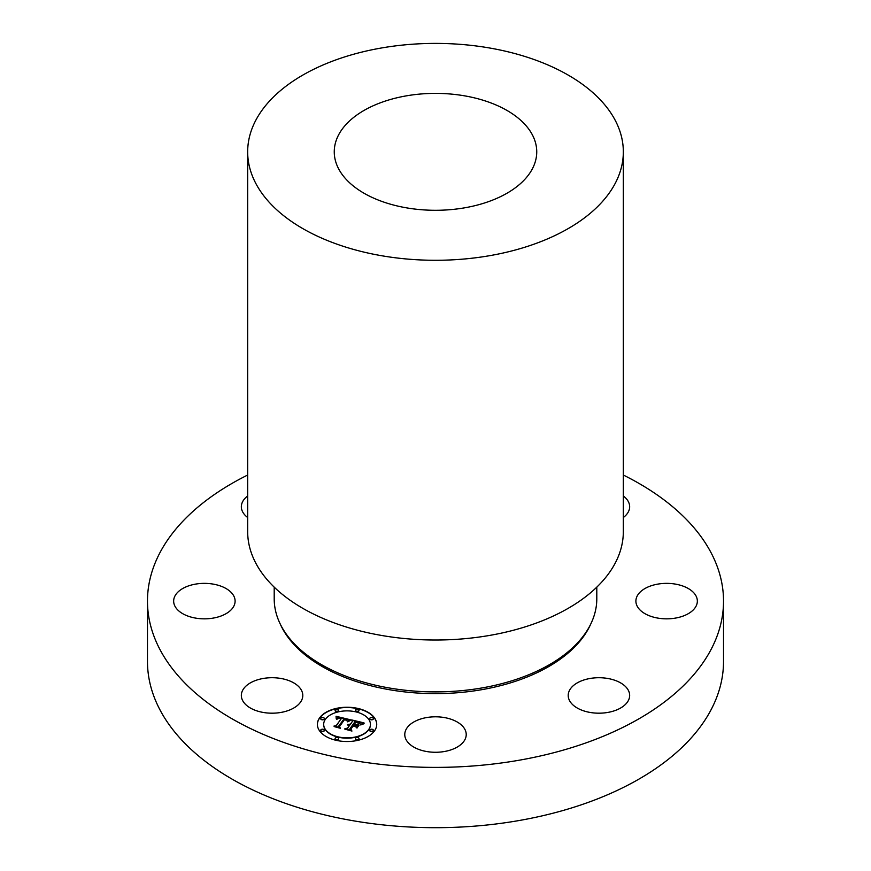 <?xml version="1.0" encoding="UTF-8"?>
<svg xmlns="http://www.w3.org/2000/svg" width="871" height="871" viewBox="0 0 871 871"><rect width="100%" height="100%" fill="white"/><g stroke="black" fill="none" stroke-linecap="round" stroke-linejoin="round"><path stroke-width="1.31" d="M263.423 712.478A30.725 17.736 180 0 1 241.343 695.461A30.725 17.736 180 0 1 280.723 678.433A30.725 17.736 180 0 1 302.792 695.461A30.725 17.736 180 0 1 263.423 712.478M623.331 475.033A288.029 166.296 180 0 1 723.529 601.099A288.029 166.296 180 0 1 516.59 760.666A288.029 166.296 180 0 1 147.471 601.099A288.029 166.296 180 0 1 247.669 475.033M177.412 609.602A30.725 17.736 180 0 1 173.656 601.099A30.725 17.736 180 0 1 196.77 583.918A30.725 17.736 180 0 1 231.338 592.596A30.725 17.736 180 0 1 235.105 601.099A30.725 17.736 180 0 1 211.98 618.29A30.725 17.736 180 0 1 177.412 609.602M247.669 517.526A30.725 17.736 180 0 1 241.343 506.748A30.725 17.736 180 0 1 242.595 501.75A30.725 17.736 180 0 1 247.669 495.969M623.331 495.969A30.725 17.736 180 0 1 629.657 506.748A30.725 17.736 180 0 1 623.331 517.526M693.588 592.596A30.725 17.736 180 0 1 697.344 601.099A30.725 17.736 180 0 1 674.23 618.29A30.725 17.736 180 0 1 639.662 609.602A30.725 17.736 180 0 1 635.895 601.099A30.725 17.736 180 0 1 659.02 583.918A30.725 17.736 180 0 1 693.588 592.596M628.405 700.447A30.725 17.736 180 0 1 594.555 713.011A30.725 17.736 180 0 1 568.208 695.461A30.725 17.736 180 0 1 569.449 690.463A30.725 17.736 180 0 1 603.298 677.899A30.725 17.736 180 0 1 629.657 695.461A30.725 17.736 180 0 1 628.405 700.447M450.231 750.105A30.725 17.736 180 0 1 404.775 734.536A30.725 17.736 180 0 1 420.769 718.978A30.725 17.736 180 0 1 466.225 734.536A30.725 17.736 180 0 1 450.231 750.105M374.465 730.943A29.679 17.137 0 0 0 376.729 724.378A29.679 17.137 0 0 0 352.842 707.579A29.679 17.137 0 0 0 319.635 717.824A29.679 17.137 0 0 0 317.382 724.378A29.679 17.137 0 0 0 341.258 741.188A29.679 17.137 0 0 0 374.465 730.943M723.529 601.099L723.529 661.394A288.029 166.296 180 0 1 516.59 820.961A288.029 166.296 180 0 1 147.471 661.394L147.471 601.099M376.729 724.53A29.679 17.137 0 0 0 352.722 707.851A29.679 17.137 0 0 0 319.635 718.107A29.679 17.137 0 0 0 317.382 724.53M596.798 587.152L596.798 598.769A161.298 93.121 180 0 1 480.912 688.123A161.298 93.121 180 0 1 274.202 598.769L274.202 587.152M323.674 724.53A23.386 13.501 0 0 0 323.674 724.672A23.386 13.501 0 0 0 342.488 737.911A23.386 13.501 0 0 0 368.651 729.833A23.386 13.501 0 0 0 370.436 724.672A23.386 13.501 0 0 0 370.436 724.53M355.422 710.377A1.796 1.034 0 0 0 355.412 710.518A1.796 1.034 0 0 0 356.849 711.531A1.796 1.034 0 0 0 358.863 710.91A1.796 1.034 0 0 0 359.004 710.518A1.796 1.034 0 0 0 358.983 710.377M369.783 730.388A1.796 1.034 0 0 0 369.761 730.529A1.796 1.034 0 0 0 371.209 731.542A1.796 1.034 0 0 0 373.224 730.921A1.796 1.034 0 0 0 373.365 730.529A1.796 1.034 0 0 0 373.343 730.388M369.783 718.662A1.796 1.034 0 0 0 369.761 718.804A1.796 1.034 0 0 0 371.209 719.827A1.796 1.034 0 0 0 373.224 719.206A1.796 1.034 0 0 0 373.365 718.804A1.796 1.034 0 0 0 373.343 718.662M335.117 738.673A1.796 1.034 0 0 0 335.106 738.815A1.796 1.034 0 0 0 336.554 739.838A1.796 1.034 0 0 0 338.558 739.218A1.796 1.034 0 0 0 338.699 738.815A1.796 1.034 0 0 0 338.677 738.673M355.422 738.673A1.796 1.034 0 0 0 355.412 738.815A1.796 1.034 0 0 0 356.849 739.838A1.796 1.034 0 0 0 358.863 739.218A1.796 1.034 0 0 0 359.004 738.815A1.796 1.034 0 0 0 358.983 738.673M320.757 718.662A1.796 1.034 0 0 0 320.746 718.804A1.796 1.034 0 0 0 322.194 719.827A1.796 1.034 0 0 0 324.208 719.206A1.796 1.034 0 0 0 324.339 718.804A1.796 1.034 0 0 0 324.328 718.662M335.117 710.377A1.796 1.034 0 0 0 335.106 710.518A1.796 1.034 0 0 0 336.554 711.531A1.796 1.034 0 0 0 338.558 710.91A1.796 1.034 0 0 0 338.699 710.518A1.796 1.034 0 0 0 338.677 710.377M320.757 730.388A1.796 1.034 0 0 0 320.746 730.529A1.796 1.034 0 0 0 322.194 731.542A1.796 1.034 0 0 0 324.208 730.921A1.796 1.034 0 0 0 324.339 730.529A1.796 1.034 0 0 0 324.328 730.388M325.449 719.217A23.386 13.501 0 0 0 323.674 724.378A23.386 13.501 0 0 0 342.488 737.617A23.386 13.501 0 0 0 368.651 729.55A23.386 13.501 0 0 0 370.436 724.378A23.386 13.501 0 0 0 351.612 711.139A23.386 13.501 0 0 0 325.449 719.217M355.542 709.832A1.796 1.034 0 0 0 355.412 710.235A1.796 1.034 0 0 0 356.849 711.248A1.796 1.034 0 0 0 358.863 710.627A1.796 1.034 0 0 0 359.004 710.235A1.796 1.034 0 0 0 357.556 709.212A1.796 1.034 0 0 0 355.542 709.832M369.903 729.844A1.796 1.034 0 0 0 369.761 730.246A1.796 1.034 0 0 0 371.209 731.259A1.796 1.034 0 0 0 373.224 730.638A1.796 1.034 0 0 0 373.365 730.246A1.796 1.034 0 0 0 371.917 729.223A1.796 1.034 0 0 0 369.903 729.844M369.903 718.129A1.796 1.034 0 0 0 369.761 718.521A1.796 1.034 0 0 0 371.209 719.544A1.796 1.034 0 0 0 373.224 718.923A1.796 1.034 0 0 0 373.365 718.521A1.796 1.034 0 0 0 371.917 717.508A1.796 1.034 0 0 0 369.903 718.129M335.237 738.14A1.796 1.034 0 0 0 335.106 738.532A1.796 1.034 0 0 0 336.554 739.555A1.796 1.034 0 0 0 338.558 738.935A1.796 1.034 0 0 0 338.699 738.532A1.796 1.034 0 0 0 337.251 737.519A1.796 1.034 0 0 0 335.237 738.14M355.542 738.14A1.796 1.034 0 0 0 355.412 738.532A1.796 1.034 0 0 0 356.849 739.555A1.796 1.034 0 0 0 358.863 738.935A1.796 1.034 0 0 0 359.004 738.532A1.796 1.034 0 0 0 357.556 737.519A1.796 1.034 0 0 0 355.542 738.14M324.208 718.923A1.796 1.034 0 0 0 324.339 718.521A1.796 1.034 0 0 0 322.891 717.508A1.796 1.034 0 0 0 320.876 718.129A1.796 1.034 0 0 0 320.746 718.521A1.796 1.034 0 0 0 322.194 719.544A1.796 1.034 0 0 0 324.208 718.923M338.558 710.627A1.796 1.034 0 0 0 338.699 710.235A1.796 1.034 0 0 0 337.251 709.212A1.796 1.034 0 0 0 335.237 709.832A1.796 1.034 0 0 0 335.106 710.235A1.796 1.034 0 0 0 336.554 711.248A1.796 1.034 0 0 0 338.558 710.627M324.208 730.638A1.796 1.034 0 0 0 324.339 730.246A1.796 1.034 0 0 0 322.891 729.223A1.796 1.034 0 0 0 320.876 729.844A1.796 1.034 0 0 0 320.746 730.246A1.796 1.034 0 0 0 322.194 731.259A1.796 1.034 0 0 0 324.208 730.638M623.331 151.837L623.331 531.582A187.831 108.44 180 0 1 488.381 635.634A187.831 108.44 180 0 1 247.669 531.582L247.669 151.837A187.831 108.44 180 0 1 382.619 47.785A187.831 108.44 180 0 1 623.331 151.837A187.831 108.44 180 0 1 488.381 255.9A187.831 108.44 180 0 1 247.669 151.837M350.294 719.729L336.054 716.289L336.25 718.847L338.286 717.737L341.508 718.292L338.405 718.237L336.696 719.217L338.819 718.401L341.138 718.804L336.206 725.685L333.941 726.098L339.418 727.405L338.547 726.316L344.067 718.847L346.702 719.675L347.213 721.33L350.294 719.729M350.643 720.361L347.442 721.732L350.643 720.361M346.789 720.469L344.263 719.326L339.091 726.534L339.94 727.971L334.192 726.599L340.463 728.319L339.494 726.566L344.491 719.609L346.789 720.469M364.002 722.886L351.557 719.914L352.537 721.188L350.447 724.106L347.366 724.53L350.022 724.694L347.627 725.02L349.663 725.205L347.529 728.178L344.927 728.613L350.806 730.018L349.924 728.755L352.428 725.26L355.172 725.924L356.359 727.546L358.438 724.65L353.866 724.933L355.782 722.255L360.061 723.725L355.618 722.005L353.572 724.857L352.842 724.683L355.161 721.449L359.571 722.712L360.54 724.487L364.002 722.886M364.111 723.681L360.746 724.966L364.111 723.681M356.99 728.091L358.896 724.922L356.99 728.091M353.038 726.087L355.488 726.675L352.875 725.837L350.556 729.06L351.405 730.715L344.84 729.147L351.938 731.063L350.915 729.049L353.038 726.087M350.055 719.838L336.097 716.583M341.508 718.292L341.138 718.88M341.138 718.597L336.206 725.979L334.616 726.262M337.502 718.847L336.935 719.272M339.135 727.339L338.547 726.316M349.924 720.655L347.692 721.863M344.459 719.653L339.178 726.686M340.278 728.276L339.494 726.566M363.512 723.061L351.83 720.263M352.537 721.188L350.447 724.4L347.888 724.541M350.022 724.694L349.663 725.271M349.663 725.205L347.529 728.461L345.635 728.777M350.567 729.963L349.924 728.755M358.188 724.999L355.684 725.652L353.866 724.933M355.749 722.309L353.572 725.14L352.842 724.683M359.004 725.293L356.892 728.014M352.995 726.153L350.643 729.234M351.775 731.03L350.915 729.049M464.003 207.929A101.243 58.455 180 0 1 334.257 151.837A101.243 58.455 180 0 1 406.997 95.745A101.243 58.455 180 0 1 536.743 151.837A101.243 58.455 180 0 1 464.003 207.929M590.788 623.963A160.253 92.522 180 0 1 480.618 689.876A160.253 92.522 180 0 1 280.212 623.963"/></g></svg>
